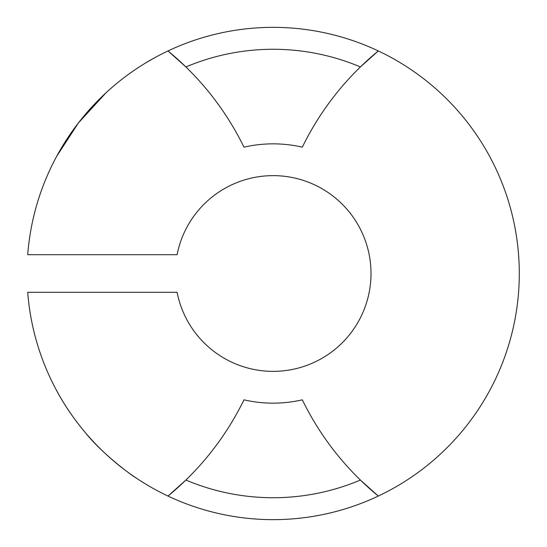 <?xml version="1.0" encoding="UTF-8"?>
<svg xmlns="http://www.w3.org/2000/svg" width="547" height="547" viewBox="0 0 547 547"><rect width="100%" height="100%" fill="white"/><g stroke="black" fill="none" stroke-linecap="round" stroke-linejoin="round"><path stroke-width="0.82" d="M47.35 371.516C47.774 372.644 54.215 387.064 60.69 397.819C67.568 409.682 75.869 421.381 85.585 432.916C103.404 455.309 134.979 477.716 135.663 477.681C134.931 477.688 103.301 455.22 85.551 432.875C75.835 421.334 67.534 409.635 60.669 397.778C54.187 387.002 47.76 372.623 47.35 371.516M177.098 254.711L27.712 254.711A246.15 246.15 0 0 1 378.292 50.939A288.112 288.112 0 0 0 302.313 147.17A129.653 129.653 0 0 0 243.969 147.17A288.112 288.112 0 0 0 167.991 50.939L185.884 66.946A224.229 224.229 0 0 1 360.398 66.946L378.292 50.939A246.15 246.15 0 0 1 378.292 496.061A288.112 288.112 0 0 1 360.398 480.054L378.292 496.061A246.15 246.15 0 0 1 167.991 496.061L185.884 480.054A288.112 288.112 0 0 1 167.991 496.061A246.15 246.15 0 0 1 27.712 292.289L177.098 292.289A97.865 97.865 0 0 0 327.427 354.928A97.865 97.865 0 0 0 327.427 192.072A97.865 97.865 0 0 0 177.098 254.711M154.842 57.64L145.564 62.994M105.988 92.812L78.447 122.89L56.642 156.374M302.313 399.83A129.653 129.653 0 0 1 243.969 399.83A288.112 288.112 0 0 1 185.884 480.054A224.229 224.229 0 0 0 360.398 480.054A288.112 288.112 0 0 1 302.313 399.83"/></g></svg>
